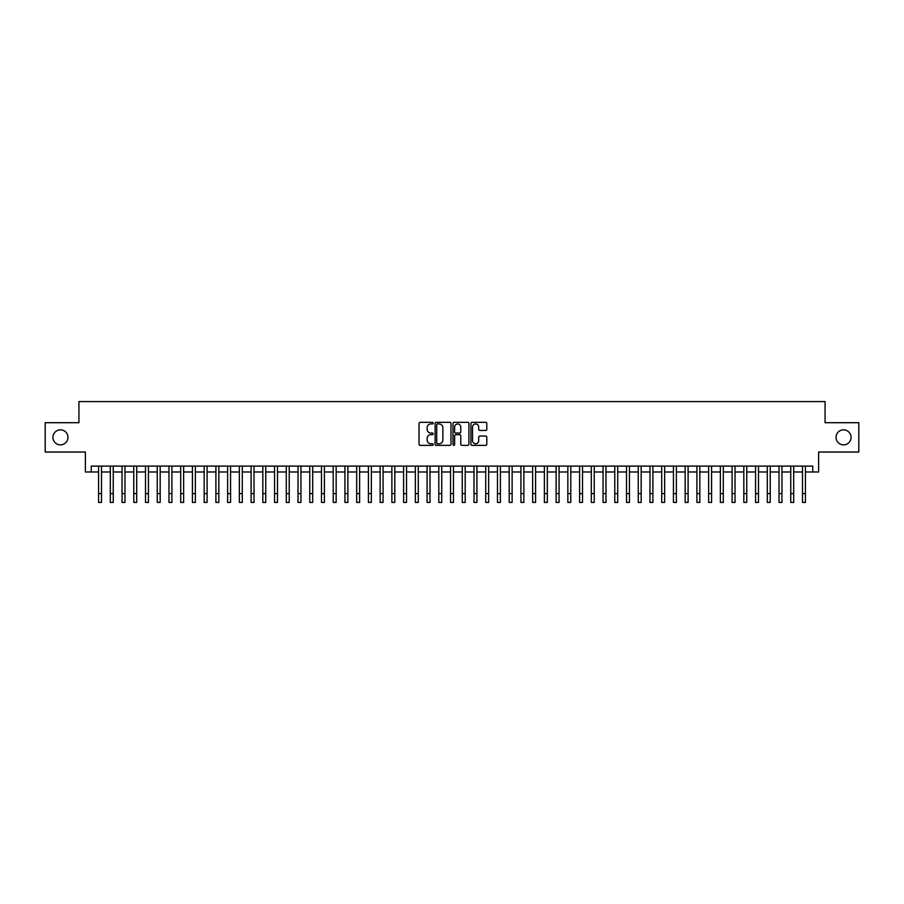 <?xml version="1.0" encoding="UTF-8"?>
<svg xmlns="http://www.w3.org/2000/svg" width="904" height="904" viewBox="0 0 904 904"><rect width="100%" height="100%" fill="white"/><g stroke="black" fill="none" stroke-linecap="round" stroke-linejoin="round"><path stroke-width="1.36" d="M433.231 423.14A0.802 0.802 0 0 0 432.428 422.326L420.19 422.326A1.153 1.153 0 0 0 419.038 423.479L419.038 444.214A1.153 1.153 0 0 0 420.19 445.356L432.428 445.356A0.802 0.802 0 0 0 433.231 444.553A0.802 0.802 0 0 0 432.428 443.751L430.835 443.751A3.684 3.684 0 0 1 427.151 440.067L427.151 438.338A3.684 3.684 0 0 1 430.835 434.654L432.428 434.654A0.802 0.802 0 0 0 433.231 433.841A0.802 0.802 0 0 0 432.428 433.039L430.835 433.039A3.684 3.684 0 0 1 427.151 429.355L427.151 427.626A3.684 3.684 0 0 1 430.835 423.942L432.428 423.942A0.802 0.802 0 0 0 433.231 423.14M836.042 437.366A7.503 7.503 0 0 0 843.545 444.87A7.503 7.503 0 0 0 851.059 437.366A7.503 7.503 0 0 0 843.545 429.852A7.503 7.503 0 0 0 836.042 437.366M52.941 437.366A7.503 7.503 0 0 0 60.455 444.87A7.503 7.503 0 0 0 67.958 437.366A7.503 7.503 0 0 0 60.455 429.852A7.503 7.503 0 0 0 52.941 437.366M485.651 430.451A1.153 1.153 0 0 0 486.804 429.298L486.804 423.479A1.153 1.153 0 0 0 485.651 422.326L472.069 422.326A1.153 1.153 0 0 0 470.916 423.479L470.916 444.214A1.153 1.153 0 0 0 472.069 445.356L485.651 445.356A1.153 1.153 0 0 0 486.804 444.214L486.804 437.186A1.153 1.153 0 0 0 485.651 436.033L479.843 436.033A1.153 1.153 0 0 0 478.691 437.186L478.691 440.666A3.085 3.085 0 0 1 475.606 443.751A3.085 3.085 0 0 1 472.532 440.666L472.532 427.027A3.085 3.085 0 0 1 475.606 423.942A3.085 3.085 0 0 1 478.691 427.027L478.691 429.298A1.153 1.153 0 0 0 479.843 430.451L485.651 430.451M91.247 471.978L91.247 466.102L812.752 466.102L812.752 471.978L818.617 471.978L818.617 452.034L858.8 452.034L858.8 422.699L825.069 422.699L825.069 401.579L78.93 401.579L78.93 422.699L45.2 422.699L45.2 452.034L85.383 452.034L85.383 471.978L98.581 471.978M450.994 423.479A1.153 1.153 0 0 0 449.842 422.326L436.248 422.326A1.153 1.153 0 0 0 435.106 423.479L435.106 444.214A1.153 1.153 0 0 0 436.248 445.356L449.842 445.356A1.153 1.153 0 0 0 450.994 444.214L450.994 423.479M454.158 422.326L467.752 422.326A1.153 1.153 0 0 1 468.893 423.479L468.893 444.214A1.153 1.153 0 0 1 467.752 445.356L461.933 445.356A1.153 1.153 0 0 1 460.78 444.214L460.78 435.807A1.153 1.153 0 0 0 459.627 434.654L455.774 434.654A1.153 1.153 0 0 0 454.622 435.807L454.622 444.553A0.802 0.802 0 0 1 453.819 445.356A0.802 0.802 0 0 1 453.006 444.553L453.006 423.479A1.153 1.153 0 0 1 454.158 422.326M101.508 471.978L110.311 471.978M113.249 471.978L122.04 471.978M124.978 471.978L133.781 471.978M136.707 471.978L145.51 471.978M148.437 471.978L157.239 471.978M160.166 471.978L168.969 471.978M171.907 471.978L180.698 471.978M183.636 471.978L192.439 471.978M195.366 471.978L204.168 471.978M207.095 471.978L215.898 471.978M218.836 471.978L227.627 471.978M230.565 471.978L239.357 471.978M242.295 471.978L251.097 471.978M254.024 471.978L262.827 471.978M265.753 471.978L274.556 471.978M277.494 471.978L286.285 471.978M289.223 471.978L298.015 471.978M300.953 471.978L309.756 471.978M312.682 471.978L321.485 471.978M324.412 471.978L333.214 471.978M336.152 471.978L344.944 471.978M347.882 471.978L356.684 471.978M359.611 471.978L368.414 471.978M371.341 471.978L380.143 471.978M383.081 471.978L391.873 471.978M394.811 471.978L403.602 471.978M406.54 471.978L415.343 471.978M418.269 471.978L427.072 471.978M429.999 471.978L438.802 471.978M441.74 471.978L450.531 471.978M453.469 471.978L462.26 471.978M465.198 471.978L474.001 471.978M476.928 471.978L485.731 471.978M488.657 471.978L497.46 471.978M500.398 471.978L509.189 471.978M512.127 471.978L520.919 471.978M523.857 471.978L532.659 471.978M535.586 471.978L544.389 471.978M547.315 471.978L556.118 471.978M559.056 471.978L567.848 471.978M570.786 471.978L579.588 471.978M582.515 471.978L591.318 471.978M594.244 471.978L603.047 471.978M605.985 471.978L614.776 471.978M617.714 471.978L626.506 471.978M629.444 471.978L638.247 471.978M641.173 471.978L649.976 471.978M652.903 471.978L661.705 471.978M664.643 471.978L673.435 471.978M676.373 471.978L685.164 471.978M688.102 471.978L696.905 471.978M699.832 471.978L708.634 471.978M711.561 471.978L720.364 471.978M723.302 471.978L732.093 471.978M735.031 471.978L743.834 471.978M746.76 471.978L755.563 471.978M758.49 471.978L767.293 471.978M770.219 471.978L779.022 471.978M781.96 471.978L790.751 471.978M793.689 471.978L802.492 471.978M805.419 471.978L812.752 471.978M437.525 423.942A0.802 0.802 0 0 0 436.711 424.744L436.711 442.937A0.802 0.802 0 0 0 437.525 443.751L439.186 443.751A3.684 3.684 0 0 0 442.87 440.067L442.87 427.626A3.684 3.684 0 0 0 439.186 423.942L437.525 423.942M460.78 427.083A3.085 3.085 0 0 0 457.695 423.999A3.085 3.085 0 0 0 454.622 427.083L454.622 431.886A1.153 1.153 0 0 0 455.774 433.039L459.627 433.039A1.153 1.153 0 0 0 460.78 431.886L460.78 427.083M98.581 493.618L101.508 493.618L101.508 502.421L98.581 502.421L98.581 466.102M101.508 493.618L101.508 466.102M110.311 493.618L113.249 493.618L113.249 502.421L110.311 502.421L110.311 466.102M113.249 493.618L113.249 466.102M122.04 493.618L124.978 493.618L124.978 502.421L122.04 502.421L122.04 466.102M124.978 493.618L124.978 466.102M133.781 493.618L136.707 493.618L136.707 502.421L133.781 502.421L133.781 466.102M136.707 493.618L136.707 466.102M145.51 493.618L148.437 493.618L148.437 502.421L145.51 502.421L145.51 466.102M148.437 493.618L148.437 466.102M157.239 493.618L160.166 493.618L160.166 502.421L157.239 502.421L157.239 466.102M160.166 493.618L160.166 466.102M168.969 493.618L171.907 493.618L171.907 502.421L168.969 502.421L168.969 466.102M171.907 493.618L171.907 466.102M180.698 493.618L183.636 493.618L183.636 502.421L180.698 502.421L180.698 466.102M183.636 493.618L183.636 466.102M192.439 493.618L195.366 493.618L195.366 502.421L192.439 502.421L192.439 466.102M195.366 493.618L195.366 466.102M204.168 493.618L207.095 493.618L207.095 502.421L204.168 502.421L204.168 466.102M207.095 493.618L207.095 466.102M215.898 493.618L218.836 493.618L218.836 502.421L215.898 502.421L215.898 466.102M218.836 493.618L218.836 466.102M227.627 493.618L230.565 493.618L230.565 502.421L227.627 502.421L227.627 466.102M230.565 493.618L230.565 466.102M239.357 493.618L242.295 493.618L242.295 502.421L239.357 502.421L239.357 466.102M242.295 493.618L242.295 466.102M251.097 493.618L254.024 493.618L254.024 502.421L251.097 502.421L251.097 466.102M254.024 493.618L254.024 466.102M262.827 493.618L265.753 493.618L265.753 502.421L262.827 502.421L262.827 466.102M265.753 493.618L265.753 466.102M274.556 493.618L277.494 493.618L277.494 502.421L274.556 502.421L274.556 466.102M277.494 493.618L277.494 466.102M286.285 493.618L289.223 493.618L289.223 502.421L286.285 502.421L286.285 466.102M289.223 493.618L289.223 466.102M298.015 493.618L300.953 493.618L300.953 502.421L298.015 502.421L298.015 466.102M300.953 493.618L300.953 466.102M309.756 493.618L312.682 493.618L312.682 502.421L309.756 502.421L309.756 466.102M312.682 493.618L312.682 466.102M321.485 493.618L324.412 493.618L324.412 502.421L321.485 502.421L321.485 466.102M324.412 493.618L324.412 466.102M333.214 493.618L336.152 493.618L336.152 502.421L333.214 502.421L333.214 466.102M336.152 493.618L336.152 466.102M344.944 493.618L347.882 493.618L347.882 502.421L344.944 502.421L344.944 466.102M347.882 493.618L347.882 466.102M356.684 493.618L359.611 493.618L359.611 502.421L356.684 502.421L356.684 466.102M359.611 493.618L359.611 466.102M368.414 493.618L371.341 493.618L371.341 502.421L368.414 502.421L368.414 466.102M371.341 493.618L371.341 466.102M380.143 493.618L383.081 493.618L383.081 502.421L380.143 502.421L380.143 466.102M383.081 493.618L383.081 466.102M391.873 493.618L394.811 493.618L394.811 502.421L391.873 502.421L391.873 466.102M394.811 493.618L394.811 466.102M403.602 493.618L406.54 493.618L406.54 502.421L403.602 502.421L403.602 466.102M406.54 493.618L406.54 466.102M415.343 493.618L418.269 493.618L418.269 502.421L415.343 502.421L415.343 466.102M418.269 493.618L418.269 466.102M427.072 493.618L429.999 493.618L429.999 502.421L427.072 502.421L427.072 466.102M429.999 493.618L429.999 466.102M438.802 493.618L441.74 493.618L441.74 502.421L438.802 502.421L438.802 466.102M441.74 493.618L441.74 466.102M450.531 493.618L453.469 493.618L453.469 502.421L450.531 502.421L450.531 466.102M453.469 493.618L453.469 466.102M462.26 493.618L465.198 493.618L465.198 502.421L462.26 502.421L462.26 466.102M465.198 493.618L465.198 466.102M474.001 493.618L476.928 493.618L476.928 502.421L474.001 502.421L474.001 466.102M476.928 493.618L476.928 466.102M485.731 493.618L488.657 493.618L488.657 502.421L485.731 502.421L485.731 466.102M488.657 493.618L488.657 466.102M497.46 493.618L500.398 493.618L500.398 502.421L497.46 502.421L497.46 466.102M500.398 493.618L500.398 466.102M509.189 493.618L512.127 493.618L512.127 502.421L509.189 502.421L509.189 466.102M512.127 493.618L512.127 466.102M520.919 493.618L523.857 493.618L523.857 502.421L520.919 502.421L520.919 466.102M523.857 493.618L523.857 466.102M532.659 493.618L535.586 493.618L535.586 502.421L532.659 502.421L532.659 466.102M535.586 493.618L535.586 466.102M544.389 493.618L547.315 493.618L547.315 502.421L544.389 502.421L544.389 466.102M547.315 493.618L547.315 466.102M556.118 493.618L559.056 493.618L559.056 502.421L556.118 502.421L556.118 466.102M559.056 493.618L559.056 466.102M567.848 493.618L570.786 493.618L570.786 502.421L567.848 502.421L567.848 466.102M570.786 493.618L570.786 466.102M579.588 493.618L582.515 493.618L582.515 502.421L579.588 502.421L579.588 466.102M582.515 493.618L582.515 466.102M591.318 493.618L594.244 493.618L594.244 502.421L591.318 502.421L591.318 466.102M594.244 493.618L594.244 466.102M603.047 493.618L605.985 493.618L605.985 502.421L603.047 502.421L603.047 466.102M605.985 493.618L605.985 466.102M614.776 493.618L617.714 493.618L617.714 502.421L614.776 502.421L614.776 466.102M617.714 493.618L617.714 466.102M626.506 493.618L629.444 493.618L629.444 502.421L626.506 502.421L626.506 466.102M629.444 493.618L629.444 466.102M638.247 493.618L641.173 493.618L641.173 502.421L638.247 502.421L638.247 466.102M641.173 493.618L641.173 466.102M649.976 493.618L652.903 493.618L652.903 502.421L649.976 502.421L649.976 466.102M652.903 493.618L652.903 466.102M661.705 493.618L664.643 493.618L664.643 502.421L661.705 502.421L661.705 466.102M664.643 493.618L664.643 466.102M673.435 493.618L676.373 493.618L676.373 502.421L673.435 502.421L673.435 466.102M676.373 493.618L676.373 466.102M685.164 493.618L688.102 493.618L688.102 502.421L685.164 502.421L685.164 466.102M688.102 493.618L688.102 466.102M696.905 493.618L699.832 493.618L699.832 502.421L696.905 502.421L696.905 466.102M699.832 493.618L699.832 466.102M708.634 493.618L711.561 493.618L711.561 502.421L708.634 502.421L708.634 466.102M711.561 493.618L711.561 466.102M720.364 493.618L723.302 493.618L723.302 502.421L720.364 502.421L720.364 466.102M723.302 493.618L723.302 466.102M732.093 493.618L735.031 493.618L735.031 502.421L732.093 502.421L732.093 466.102M735.031 493.618L735.031 466.102M743.834 493.618L746.76 493.618L746.76 502.421L743.834 502.421L743.834 466.102M746.76 493.618L746.76 466.102M755.563 493.618L758.49 493.618L758.49 502.421L755.563 502.421L755.563 466.102M758.49 493.618L758.49 466.102M767.293 493.618L770.219 493.618L770.219 502.421L767.293 502.421L767.293 466.102M770.219 493.618L770.219 466.102M779.022 493.618L781.96 493.618L781.96 502.421L779.022 502.421L779.022 466.102M781.96 493.618L781.96 466.102M790.751 493.618L793.689 493.618L793.689 502.421L790.751 502.421L790.751 466.102M793.689 493.618L793.689 466.102M802.492 493.618L805.419 493.618L805.419 502.421L802.492 502.421L802.492 466.102M805.419 493.618L805.419 466.102"/></g></svg>
